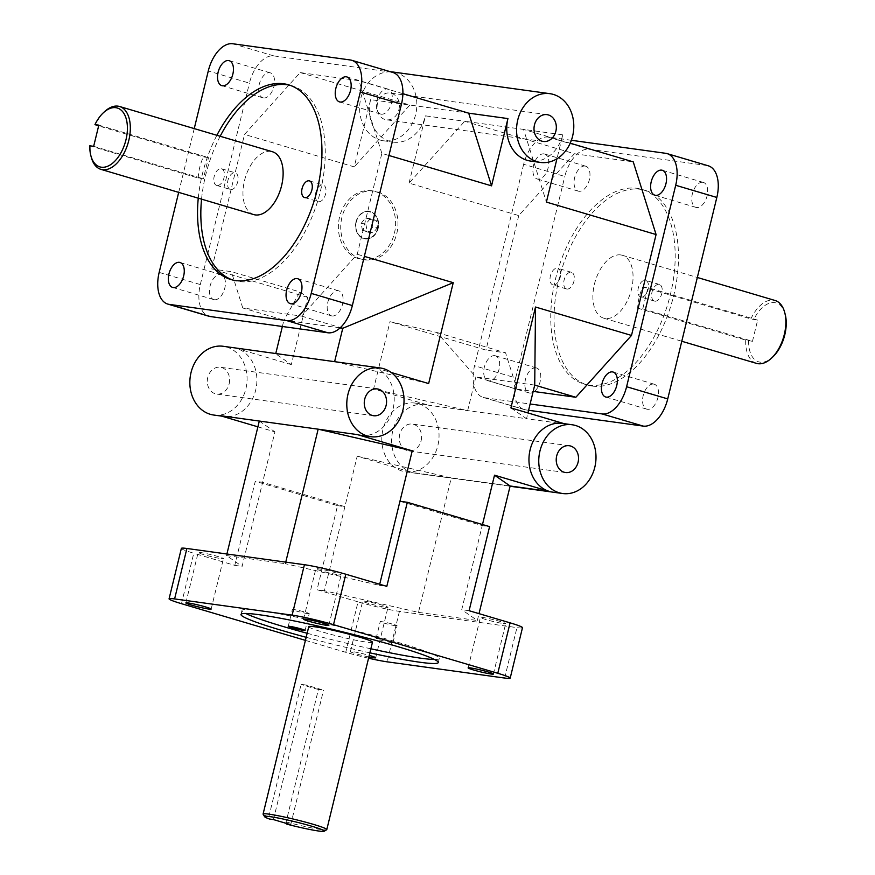 <?xml version="1.0" encoding="UTF-8"?>
<svg xmlns="http://www.w3.org/2000/svg" width="875" height="875" viewBox="0 0 875 875"><rect width="100%" height="100%" fill="white"/><g stroke="black" fill="none" stroke-linecap="round" stroke-linejoin="round"><path stroke-width="0.66" stroke-dasharray="4.38 3.28" d="M468.705 113.17L370.617 99.63A34.705 28.492 97.9 0 0 393.291 142.122A34.705 28.492 97.9 0 0 425.458 115.861L464.702 121.275L574.394 153.738L518.766 215.589L409.062 183.116L464.702 121.275L562.789 134.816L556.948 158.78M562.789 134.816A34.705 28.492 -82.1 0 1 530.622 161.077M282.363 326.495L283.905 320.163L242.769 307.989L301.623 316.116L357.252 254.275L381.85 153.388L388.938 155.487M357.252 254.275L364.35 256.375M307.716 297.347L211.728 268.942L231.35 271.655L299.906 291.944L307.716 297.347L291.32 364.613L275.702 353.795L373.8 367.336L391.202 372.488M373.8 367.336A34.705 28.492 -82.1 0 1 393.028 409.084A34.705 28.492 -82.1 0 1 360.85 435.345M399.952 501.277L482.223 525.623L461.727 609.689L477.345 620.506L479.008 613.648M482.486 524.541L482.223 525.623L489.584 526.641M562.308 423.402A34.705 28.492 -82.1 0 1 565.764 424.145L564.069 423.642M437.03 332.522L505.586 352.811L485.964 350.098L389.988 321.694L437.03 332.522L475.869 376.972L467.677 410.605L373.592 388.959L389.988 321.694M534.723 385.098L475.869 376.972L517.005 389.145L505.586 352.811M340.091 327.917L283.905 320.163L299.906 291.944M242.769 307.989L231.35 271.655M301.623 316.116L340.43 327.6M230.759 189.547A8.673 4.911 -73.5 0 0 237.617 182.175A8.673 4.911 -73.5 0 0 235.277 172.823A8.673 4.911 -73.5 0 0 228.102 179.747A8.673 4.911 -73.5 0 0 230.344 189.459A8.673 4.911 -73.5 0 0 230.759 189.547M217.044 185.489A8.673 4.911 106.5 0 1 216.639 185.402A8.673 4.911 106.5 0 1 214.386 175.689A8.673 4.911 106.5 0 1 221.561 168.766A8.673 4.911 106.5 0 1 223.912 178.117A8.673 4.911 106.5 0 1 217.044 185.489M318.653 201.688A8.673 4.911 -73.5 0 0 325.511 194.316A8.673 4.911 -73.5 0 0 323.159 184.953A8.673 4.911 -73.5 0 0 315.984 191.877A8.673 4.911 -73.5 0 0 318.237 201.589A8.673 4.911 -73.5 0 0 318.653 201.688M641.156 297.128A8.673 4.911 106.5 0 1 640.741 297.03A8.673 4.911 106.5 0 1 638.498 287.317A8.673 4.911 106.5 0 1 645.663 280.394A8.673 4.911 106.5 0 1 648.014 289.756A8.673 4.911 106.5 0 1 641.156 297.128M654.872 301.186A8.673 4.911 -73.5 0 0 661.73 293.814A8.673 4.911 -73.5 0 0 659.378 284.452A8.673 4.911 -73.5 0 0 652.203 291.375A8.673 4.911 -73.5 0 0 654.456 301.087A8.673 4.911 -73.5 0 0 654.872 301.186M553.262 284.988A8.673 4.911 106.5 0 1 552.858 284.9A8.673 4.911 106.5 0 1 550.605 275.188A8.673 4.911 106.5 0 1 557.78 268.264A8.673 4.911 106.5 0 1 560.131 277.616A8.673 4.911 106.5 0 1 553.262 284.988M566.978 289.045A8.673 4.911 -73.5 0 0 573.836 281.673A8.673 4.911 -73.5 0 0 571.495 272.322A8.673 4.911 -73.5 0 0 564.32 279.245A8.673 4.911 -73.5 0 0 566.562 288.958A8.673 4.911 -73.5 0 0 566.978 289.045M395.511 625.734A8.673 0.613 -166.3 0 0 397.086 625.756A8.673 0.613 -166.3 0 0 388.806 623.109A8.673 0.613 -166.3 0 0 380.231 621.644A8.673 0.613 -166.3 0 0 386.017 623.656A8.673 0.613 -166.3 0 0 395.511 625.734M391.42 642.545A8.673 0.613 13.7 0 1 381.916 640.478A8.673 0.613 13.7 0 1 376.13 638.466A8.673 0.613 13.7 0 1 384.705 639.92A8.673 0.613 13.7 0 1 392.984 642.567A8.673 0.613 13.7 0 1 391.42 642.545M307.628 613.594A8.673 0.613 -166.3 0 0 309.203 613.627A8.673 0.613 -166.3 0 0 300.913 610.98A8.673 0.613 -166.3 0 0 292.337 609.514A8.673 0.613 -166.3 0 0 298.123 611.527A8.673 0.613 -166.3 0 0 307.628 613.594M588.984 385.109A101.533 57.498 106.5 0 1 584.161 384.07A101.533 57.498 106.5 0 1 557.834 270.386A101.533 57.498 106.5 0 1 641.791 189.35A101.533 57.498 106.5 0 1 669.298 298.834A101.533 57.498 106.5 0 1 588.984 385.109M592.277 386.083A101.533 57.498 -73.5 0 0 672.591 299.819A101.533 57.498 -73.5 0 0 645.072 190.323A101.533 57.498 -73.5 0 0 561.127 271.359A101.533 57.498 -73.5 0 0 587.453 385.044A101.533 57.498 -73.5 0 0 592.277 386.083M232.597 279.978A101.533 57.498 -73.5 0 0 234.227 280.514A101.533 57.498 -73.5 0 0 239.05 281.553A101.533 57.498 -73.5 0 0 319.364 195.278A101.533 57.498 -73.5 0 0 291.856 85.794A101.533 57.498 -73.5 0 0 290.194 85.345M220.161 136.27A101.533 57.498 -73.5 0 0 201.556 199.15M198.264 198.177A101.533 57.498 106.5 0 1 216.869 135.297M434.536 659.488A101.533 7.164 -166.3 0 0 439.261 658.503A101.533 7.164 -166.3 0 0 342.311 627.495A101.533 7.164 -166.3 0 0 241.97 610.4A101.533 7.164 -166.3 0 0 245.711 613.452M307.158 633.27A101.533 7.164 -166.3 0 0 370.869 648.802M369.884 652.837A101.533 7.164 13.7 0 1 306.173 637.306M637.667 308.131L745.719 340.102L752.478 341.305L642.786 308.831L637.667 308.131A32.791 18.572 -73.5 0 1 642.83 286.945L647.948 287.656L642.786 308.831M752.478 341.305L757.641 320.119L750.881 318.927L642.83 286.945M757.641 320.119L647.948 287.656M750.881 318.927A32.791 18.572 106.5 0 1 773.522 300.147A32.791 18.572 106.5 0 1 775.075 300.486M756.47 363.366A32.791 18.572 106.5 0 1 745.719 340.102M620.714 254.931A32.791 18.572 -73.5 0 0 594.781 282.789A32.791 18.572 -73.5 0 0 603.673 318.15A32.791 18.572 -73.5 0 0 630.777 291.977A32.791 18.572 -73.5 0 0 622.278 255.27A32.791 18.572 -73.5 0 0 620.714 254.931M748.617 340.769A30.702 17.391 -73.5 0 0 772.548 357.197M785.214 314.409A30.702 17.391 -73.5 0 0 753.78 319.583M273.448 819.58L306.239 685.07L301.12 684.359L268.822 816.856L269.587 819.055M286.858 824.163L286.103 821.975L318.402 689.467L323.52 690.178L306.239 685.07M290.73 824.698L323.52 690.178M318.402 689.467A32.791 2.308 13.7 0 1 301.12 684.359M286.103 821.975A32.791 2.308 -166.3 0 0 320.852 829.5A32.791 2.308 -166.3 0 0 326.67 829.73M263.123 814.242A32.791 2.308 -166.3 0 0 268.822 816.856M372.466 642.217A32.791 2.308 13.7 0 1 366.527 642.119A32.791 2.308 13.7 0 1 330.619 634.287A32.791 2.308 13.7 0 1 308.755 626.686M98.82 125.147L208.512 157.609L203.394 156.898L98.634 125.902M89.786 145.797L198.231 178.084L203.35 178.795L208.512 157.609M93.658 146.333L203.35 178.795M198.231 178.084A32.791 18.572 106.5 0 1 203.394 156.898M104.77 111.464A32.791 18.572 -73.5 0 0 95.342 124.928M253.739 214.594A32.791 18.572 106.5 0 1 245.241 177.877A32.791 18.572 106.5 0 1 272.344 151.714M90.18 146.114A32.791 18.572 -73.5 0 0 91.252 157.15M159.173 272.398L200.309 284.572A30.538 17.292 -73.5 0 0 208.917 316.247M232.761 43.75L273.897 55.923A30.538 17.292 -73.5 0 0 249.419 83.136L208.283 70.962M392.864 72.461A30.538 17.292 -73.5 0 0 391.409 72.144L350.273 59.97M181.366 548.395A30.538 2.155 -166.3 0 0 193.769 553.241L181.475 603.684M368.572 658.208A30.538 2.155 13.7 0 1 345.745 652.302L358.039 601.858A30.538 2.155 -166.3 0 0 399.438 611.373L516.95 627.605A30.538 2.155 -166.3 0 0 522.484 627.692M525.744 409.883L484.608 397.709A30.538 17.292 106.5 0 1 483.153 397.403A30.538 17.292 106.5 0 1 474.556 365.739L515.692 377.912A30.538 17.292 -73.5 0 0 524.289 409.577A30.538 17.292 -73.5 0 0 525.744 409.883L528.587 410.277M708.236 165.791A30.538 17.292 -73.5 0 0 706.792 165.473L665.656 153.3M548.144 137.08L589.28 149.253A30.538 17.292 -73.5 0 0 564.802 176.466L523.666 164.292A30.538 17.292 106.5 0 1 548.144 137.08L571.364 140.284M194.239 128.592L178.686 192.38M200.309 284.572L249.419 83.136M273.897 55.923L391.409 72.144M381.85 153.388L359.012 80.708L300.158 72.581L244.519 134.422L211.728 268.942M332.073 315.973A13.016 7.372 -73.5 0 0 342.366 304.916A13.016 7.372 -73.5 0 0 338.844 290.883A13.016 7.372 -73.5 0 0 328.081 301.273A13.016 7.372 -73.5 0 0 331.461 315.842A13.016 7.372 -73.5 0 0 332.073 315.973M214.364 299.731A13.016 7.372 -73.5 0 0 224.656 288.673A13.016 7.372 -73.5 0 0 221.134 274.641A13.016 7.372 -73.5 0 0 210.372 285.02A13.016 7.372 -73.5 0 0 213.752 299.589A13.016 7.372 -73.5 0 0 214.364 299.731M263.55 97.945A13.016 7.372 -73.5 0 0 273.842 86.888A13.016 7.372 -73.5 0 0 270.32 72.855A13.016 7.372 -73.5 0 0 259.558 83.245A13.016 7.372 -73.5 0 0 262.938 97.814A13.016 7.372 -73.5 0 0 263.55 97.945M381.259 114.198A13.016 7.372 -73.5 0 0 391.552 103.141A13.016 7.372 -73.5 0 0 388.03 89.108A13.016 7.372 -73.5 0 0 377.267 99.498A13.016 7.372 -73.5 0 0 380.647 114.067A13.016 7.372 -73.5 0 0 381.259 114.198M305.43 640.369L345.745 652.302M368.878 656.961A13.016 0.919 13.7 0 1 350.405 651.623A13.016 0.919 13.7 0 1 369.261 655.386M358.039 601.858L317.045 589.717L337.542 505.641L255.27 481.294L234.773 565.37L193.769 553.241M523.666 164.292L474.556 365.739M484.608 397.709L530.119 403.998M574.394 153.738L633.248 161.864M517.005 389.145L533.192 391.387M518.766 215.589L485.964 350.098M543.944 153.88A13.016 7.372 106.5 0 1 544.556 154.011A13.016 7.372 106.5 0 1 547.936 168.58A13.016 7.372 106.5 0 1 537.173 178.97A13.016 7.372 106.5 0 1 533.652 164.938A13.016 7.372 106.5 0 1 543.944 153.88M494.758 355.666A13.016 7.372 106.5 0 1 495.37 355.797A13.016 7.372 106.5 0 1 498.75 370.366A13.016 7.372 106.5 0 1 487.988 380.745A13.016 7.372 106.5 0 1 484.466 366.712A13.016 7.372 106.5 0 1 494.758 355.666M515.692 377.912L564.802 176.466M377.584 227.522L373.122 232.903L367.227 231.153L365.805 224.033L370.278 218.652L376.173 220.391L377.584 227.522L372.881 226.866L371.459 219.745L365.575 217.995L361.102 223.377L362.523 230.508L368.408 232.247L372.881 226.866M368.408 232.247L373.122 232.903M362.523 230.508L367.227 231.153M361.102 223.377L365.805 224.033M365.575 217.995L370.278 218.652M371.459 219.745L376.173 220.391M356.016 221.878A13.88 11.397 97.9 0 0 365.094 238.875A13.88 11.397 97.9 0 0 378.284 226.68A13.88 11.397 97.9 0 0 368.889 211.378A13.88 11.397 97.9 0 0 356.016 221.878M356.213 221.911A13.88 11.397 -82.1 0 1 369.086 211.4A13.88 11.397 -82.1 0 1 378.481 226.713A13.88 11.397 -82.1 0 1 365.291 238.897A13.88 11.397 -82.1 0 1 356.213 221.911M356.289 221.955A13.53 11.113 -82.1 0 1 375.102 215.348A13.53 11.113 -82.1 0 1 369.567 238.066A13.53 11.113 -82.1 0 1 356.289 221.955M394.417 233.242A34.705 28.492 97.9 0 0 371.733 190.75A34.705 28.492 97.9 0 0 338.767 221.233A34.705 28.492 97.9 0 0 362.239 259.503A34.705 28.492 97.9 0 0 394.417 233.242M396.769 233.57A34.705 28.492 97.9 0 0 374.084 191.078A34.705 28.492 97.9 0 0 341.119 221.55A34.705 28.492 97.9 0 0 364.602 259.82A34.705 28.492 97.9 0 0 396.769 233.57M221.091 558.611A13.016 0.919 -166.3 0 0 223.442 558.655A13.016 0.919 -166.3 0 0 211.017 554.673A13.016 0.919 -166.3 0 0 198.155 552.486A13.016 0.919 -166.3 0 0 206.839 555.505A13.016 0.919 -166.3 0 0 221.091 558.611M338.8 574.864A13.016 0.919 -166.3 0 0 341.152 574.897A13.016 0.919 -166.3 0 0 328.727 570.927A13.016 0.919 -166.3 0 0 315.864 568.739A13.016 0.919 -166.3 0 0 324.548 571.758A13.016 0.919 -166.3 0 0 338.8 574.864M503.344 623.558A13.016 0.919 -166.3 0 0 505.695 623.591A13.016 0.919 -166.3 0 0 493.27 619.62A13.016 0.919 -166.3 0 0 480.408 617.433A13.016 0.919 -166.3 0 0 489.092 620.452A13.016 0.919 -166.3 0 0 503.344 623.558M385.634 607.305A13.016 0.919 -166.3 0 0 387.986 607.348A13.016 0.919 -166.3 0 0 375.561 603.367A13.016 0.919 -166.3 0 0 362.698 601.18A13.016 0.919 -166.3 0 0 371.383 604.198A13.016 0.919 -166.3 0 0 385.634 607.305M535.894 367.839A13.016 7.372 -73.5 0 0 525.602 378.886A13.016 7.372 -73.5 0 0 529.123 392.919A13.016 7.372 -73.5 0 0 539.886 382.539A13.016 7.372 -73.5 0 0 536.506 367.97A13.016 7.372 -73.5 0 0 535.894 367.839M653.603 384.081A13.016 7.372 -73.5 0 0 643.311 395.139A13.016 7.372 -73.5 0 0 646.833 409.172A13.016 7.372 -73.5 0 0 657.595 398.792A13.016 7.372 -73.5 0 0 654.216 384.212A13.016 7.372 -73.5 0 0 653.603 384.081M702.789 182.306A13.016 7.372 -73.5 0 0 692.497 193.364A13.016 7.372 -73.5 0 0 696.019 207.397A13.016 7.372 -73.5 0 0 706.781 197.006A13.016 7.372 -73.5 0 0 703.402 182.438A13.016 7.372 -73.5 0 0 702.789 182.306M585.08 166.053A13.016 7.372 -73.5 0 0 574.788 177.111A13.016 7.372 -73.5 0 0 578.309 191.144A13.016 7.372 -73.5 0 0 589.072 180.753A13.016 7.372 -73.5 0 0 585.692 166.184A13.016 7.372 -73.5 0 0 585.08 166.053M421.127 440.628A13.53 11.113 97.9 0 0 412.278 424.058A13.53 11.113 97.9 0 0 399.427 435.947A13.53 11.113 97.9 0 0 408.581 450.866A13.53 11.113 97.9 0 0 421.127 440.628M229.152 383.819A13.53 11.113 97.9 0 0 220.314 367.248A13.53 11.113 97.9 0 0 207.452 379.137A13.53 11.113 97.9 0 0 216.606 394.056A13.53 11.113 97.9 0 0 229.152 383.819M398.923 109.561A13.53 11.113 97.9 0 0 390.075 92.991A13.53 11.113 97.9 0 0 377.223 104.869A13.53 11.113 97.9 0 0 386.378 119.798A13.53 11.113 97.9 0 0 398.923 109.561M213.719 415.034A34.705 28.492 97.9 0 0 245.886 388.773A34.705 28.492 97.9 0 0 223.213 346.281M220.073 415.636A34.705 28.492 97.9 0 0 223.53 416.38A34.705 28.492 97.9 0 0 255.697 390.119A34.705 28.492 97.9 0 0 236.469 348.381L275.767 353.533M291.32 364.613L236.469 348.381M370.617 99.63L354.222 166.884L244.519 134.422M409.062 183.116L425.458 115.861M415.177 403.091A34.705 28.492 97.9 0 0 382.2 433.562A34.705 28.492 97.9 0 0 405.683 471.844A34.705 28.492 97.9 0 0 437.85 445.583A34.705 28.492 97.9 0 0 415.177 403.091L424.988 404.447A34.705 28.492 97.9 0 1 428.433 405.191L373.592 388.959M424.988 404.447A34.705 28.492 97.9 0 0 392.361 432.797A34.705 28.492 97.9 0 0 412.038 472.445L510.136 485.986M357.197 456.214L451.281 477.87L418.48 612.38L324.395 590.734L357.197 456.214L412.038 472.445M337.542 505.641L344.892 506.658L262.62 482.311L242.123 566.388L226.516 555.57L226.898 554.006M257.895 426.836L274.925 431.867L262.62 482.311L255.27 481.294M390.688 71.816A34.705 28.492 97.9 0 0 359.833 103.884A34.705 28.492 97.9 0 0 383.48 140.766A34.705 28.492 97.9 0 0 415.647 114.505A34.705 28.492 97.9 0 0 392.973 72.013M570.194 143.205L523.556 129.402L546.394 202.081M259.306 421.05L274.925 431.867M300.158 72.581L409.85 105.044L354.222 166.884M334.622 361.659L428.641 383.567M510.913 407.914L526.531 418.731L428.433 405.191M565.764 424.145L526.531 418.731L527.942 412.956M418.48 612.38L477.345 620.506M402.894 93.691L359.012 80.708M285.753 562.133L285.37 563.697L379.455 585.342L379.717 584.259M226.516 555.57L285.37 563.697M379.455 585.342L386.816 586.359M234.773 565.37L242.123 566.388M469.087 610.706L461.727 609.689M324.395 590.734L317.045 589.717M589.28 149.253L706.792 165.473M504.656 678.048L516.95 627.605M399.438 611.373L387.144 661.828M216.639 185.402L230.344 189.459M221.561 168.766L235.277 172.823M304.522 197.531L318.237 201.589M309.455 180.895L323.159 184.953M659.378 284.452L645.663 280.394M654.456 301.087L640.741 297.03M571.495 272.322L557.78 268.264M566.562 288.958L552.858 284.9M392.984 642.567L397.086 625.756M376.13 638.466L380.231 621.644M305.102 630.438L309.203 613.627M288.247 626.325L292.337 609.514M645.072 190.323L641.791 189.35M587.453 385.044L584.161 384.07M230.934 279.541L234.227 280.514M288.564 84.82L291.856 85.794M438.277 662.528L439.261 658.503M240.986 614.436L241.97 610.4M603.673 318.15L681.778 341.261M622.278 255.27L697.331 277.473M483.153 397.403L524.289 409.577M374.084 191.078L371.733 190.75M364.602 259.82L362.239 259.503M339.511 101.894L380.647 114.067M346.894 76.934L388.03 89.108M221.802 85.641L262.938 97.814M229.184 60.681L270.32 72.855M172.616 287.416L213.752 299.589M179.998 262.467L221.134 274.641M290.325 303.669L331.461 315.842M297.708 278.709L338.844 290.883M211.148 609.098L223.442 558.655M185.861 602.93L198.155 552.486M328.858 625.341L341.152 574.897M303.57 619.183L315.864 568.739M493.402 674.045L505.695 623.591M468.114 667.877L480.408 617.433M375.692 657.792L387.986 607.348M350.405 651.623L362.698 601.18M536.506 367.97L495.37 355.797M529.123 392.919L487.988 380.745M654.216 384.212L613.08 372.039M646.833 409.172L605.697 396.998M703.402 182.438L662.266 170.264M696.019 207.397L654.883 195.223M585.692 166.184L544.556 154.011M578.309 191.144L537.173 178.97M569.231 445.725L412.278 424.058M565.523 472.533L408.581 450.866M377.256 388.916L220.314 367.248M373.559 415.723L216.606 394.056M547.028 114.647L390.075 92.991M543.32 141.466L386.378 119.798M383.48 140.766L393.291 142.122M405.683 471.844L510.07 486.248M221.769 416.139L223.53 416.38"/><path stroke-width="1.31" d="M527.942 412.956L534.723 385.098L535.511 307.027L631.498 335.431L656.086 234.544L546.394 202.081L556.948 158.78M534.723 385.098L575.859 397.272L631.498 335.431M564.069 423.642L510.913 407.914L535.511 307.027M540.433 162.433A34.705 28.492 -82.1 0 1 516.95 124.162A34.705 28.492 -82.1 0 1 549.916 93.68A34.705 28.492 -82.1 0 1 572.6 136.172A34.705 28.492 -82.1 0 1 540.433 162.433L530.622 161.077A34.705 28.492 -82.1 0 1 507.938 118.584L468.705 113.17L402.894 93.691M388.938 155.487L491.542 185.85L507.938 118.584M364.35 256.375L453.239 282.68L428.641 383.567L391.202 372.488M370.661 436.691A34.705 28.492 -82.1 0 1 347.178 398.42A34.705 28.492 -82.1 0 1 380.155 367.948A34.705 28.492 -82.1 0 1 402.828 410.441A34.705 28.492 -82.1 0 1 370.661 436.691L360.85 435.345A34.705 28.492 -82.1 0 1 357.405 434.602L412.245 450.833L318.161 429.177L259.306 421.05L226.898 554.006M379.717 584.259L412.245 450.833M479.008 613.648L510.136 485.986L549.369 491.411L494.517 475.18L482.486 524.541M549.369 491.411A34.705 28.492 -82.1 0 1 529.692 451.763A34.705 28.492 -82.1 0 1 562.308 423.402L572.119 424.758A34.705 28.492 -82.1 0 1 594.803 467.25A34.705 28.492 -82.1 0 1 562.625 493.511A34.705 28.492 -82.1 0 1 539.153 455.23A34.705 28.492 -82.1 0 1 572.119 424.758M340.43 327.6L342.759 328.289L453.239 282.68M304.938 197.63A8.673 4.911 106.5 0 1 304.522 197.531A8.673 4.911 106.5 0 1 302.28 187.819A8.673 4.911 106.5 0 1 309.455 180.895A8.673 4.911 106.5 0 1 311.795 190.258A8.673 4.911 106.5 0 1 304.938 197.63M303.527 630.416A8.673 0.613 13.7 0 1 294.022 628.337A8.673 0.613 13.7 0 1 288.247 626.325A8.673 0.613 13.7 0 1 296.811 627.791A8.673 0.613 13.7 0 1 305.102 630.438A8.673 0.613 13.7 0 1 303.527 630.416M290.194 85.345A101.533 57.498 -73.5 0 0 220.161 136.27M201.556 199.15A101.533 57.498 -73.5 0 0 232.597 279.978M216.869 135.297A101.533 57.498 106.5 0 1 288.564 84.82A101.533 57.498 106.5 0 1 316.072 194.305A101.533 57.498 106.5 0 1 235.769 280.58A101.533 57.498 106.5 0 1 230.934 279.541A101.533 57.498 106.5 0 1 198.264 198.177M370.869 648.802A101.533 7.164 -166.3 0 0 420.853 658.197A101.533 7.164 -166.3 0 0 434.536 659.488M245.711 613.452A101.533 7.164 -166.3 0 0 307.158 633.27M306.173 637.306A101.533 7.164 13.7 0 1 240.986 614.436A101.533 7.164 13.7 0 1 341.327 631.531A101.533 7.164 13.7 0 1 438.277 662.528A101.533 7.164 13.7 0 1 419.869 662.233A101.533 7.164 13.7 0 1 369.884 652.837M697.331 277.473L775.075 300.486A32.791 18.572 106.5 0 1 784.766 312.703A32.791 18.572 106.5 0 1 771.247 358.389A32.791 18.572 106.5 0 1 756.47 363.366L681.778 341.261M771.247 358.389L772.548 357.197A30.702 17.391 -73.5 0 0 785.214 314.409L784.766 312.703M286.858 824.163A30.702 2.166 13.7 0 0 324.166 831.25A30.702 2.166 13.7 0 0 294.963 821.745A30.702 2.166 13.7 0 0 264.655 816.747A30.702 2.166 13.7 0 0 269.587 819.055L273.448 819.58L290.73 824.698L286.858 824.163L286.617 823.484M324.166 831.25L326.67 829.73A32.791 2.308 -166.3 0 0 326.791 829.598A32.791 2.308 -166.3 0 0 295.488 819.58A32.791 2.308 -166.3 0 0 263.08 814.067A32.791 2.308 -166.3 0 0 263.123 814.242L264.655 816.747M263.08 814.067L308.755 626.686A32.791 2.308 13.7 0 1 341.163 632.198A32.791 2.308 13.7 0 1 372.466 642.217L326.791 829.598M98.634 125.902L94.959 124.611L98.82 125.147L93.658 146.333L89.786 145.797A30.702 17.391 106.5 0 0 90.803 155.444L91.252 157.15A32.791 18.572 -73.5 0 0 100.942 169.367A32.791 18.572 -73.5 0 0 102.495 169.706A32.791 18.572 -73.5 0 0 128.428 141.848A32.791 18.572 -73.5 0 0 119.547 106.487A32.791 18.572 -73.5 0 0 104.77 111.464L103.469 112.667A30.702 17.391 106.5 0 1 126.602 120.345A30.702 17.391 106.5 0 1 114.395 161.591A30.702 17.391 106.5 0 1 90.803 155.444M119.547 106.487L272.344 151.714A32.791 18.572 106.5 0 1 281.236 187.064A32.791 18.572 106.5 0 1 255.292 214.922A32.791 18.572 106.5 0 1 253.739 214.594L100.942 169.367M94.959 124.611A30.702 17.391 106.5 0 1 103.469 112.667M210.361 316.553L169.225 304.38A30.538 17.292 106.5 0 1 167.781 304.073L208.917 316.247A30.538 17.292 -73.5 0 0 210.361 316.553L327.873 332.773A30.538 17.292 -73.5 0 0 352.352 305.561L311.216 293.387A30.538 17.292 106.5 0 1 286.738 320.6L327.873 332.773M167.781 304.073A30.538 17.292 106.5 0 1 159.173 272.398L178.686 192.38M194.239 128.592L208.283 70.962A30.538 17.292 106.5 0 1 232.761 43.75L350.273 59.97A30.538 17.292 106.5 0 1 351.728 60.287A30.538 17.292 106.5 0 1 360.325 91.952L401.461 104.125A30.538 17.292 -73.5 0 0 392.864 72.461L351.728 60.287M305.43 640.369L181.475 603.684A30.538 2.155 13.7 0 1 169.072 598.839A30.538 2.155 13.7 0 1 174.606 598.927L292.119 615.147A30.538 2.155 13.7 0 1 333.517 624.673L345.811 574.23A30.538 2.155 -166.3 0 0 304.412 564.703L292.119 615.147M174.606 598.927L186.9 548.483A30.538 2.155 -166.3 0 0 181.366 548.395L169.072 598.839M510.191 678.136L522.484 627.692A30.538 2.155 -166.3 0 0 510.081 622.847L497.788 673.291A30.538 2.155 13.7 0 1 510.191 678.136A30.538 2.155 13.7 0 1 504.656 678.048L387.144 661.828A30.538 2.155 13.7 0 1 368.572 658.208M626.598 386.728A30.538 17.292 106.5 0 1 602.12 413.93L643.256 426.103A30.538 17.292 -73.5 0 0 667.734 398.902L626.598 386.728L675.697 185.281L716.833 197.455A30.538 17.292 -73.5 0 0 708.236 165.791L667.1 153.617A30.538 17.292 106.5 0 1 675.697 185.281M571.364 140.284L665.656 153.3A30.538 17.292 106.5 0 1 667.1 153.617M401.461 104.125L352.352 305.561M311.216 293.387L360.325 91.952M497.788 673.291L333.517 624.673M345.811 574.23L386.816 586.359L407.312 502.294L489.584 526.641L469.087 610.706L510.081 622.847M369.261 655.386A13.016 0.919 13.7 0 1 375.692 657.792A13.016 0.919 13.7 0 1 373.33 657.748A13.016 0.919 13.7 0 1 368.878 656.961M491.039 674.002A13.016 0.919 13.7 0 1 476.788 670.895A13.016 0.919 13.7 0 1 468.114 667.877A13.016 0.919 13.7 0 1 480.977 670.064A13.016 0.919 13.7 0 1 493.402 674.045A13.016 0.919 13.7 0 1 491.039 674.002M326.495 625.308A13.016 0.919 13.7 0 1 312.244 622.202A13.016 0.919 13.7 0 1 303.57 619.183A13.016 0.919 13.7 0 1 316.433 621.37A13.016 0.919 13.7 0 1 328.858 625.341A13.016 0.919 13.7 0 1 326.495 625.308M208.786 609.055A13.016 0.919 13.7 0 1 194.534 605.948A13.016 0.919 13.7 0 1 185.861 602.93A13.016 0.919 13.7 0 1 198.723 605.117A13.016 0.919 13.7 0 1 211.148 609.098A13.016 0.919 13.7 0 1 208.786 609.055M716.833 197.455L667.734 398.902M530.119 403.998L602.12 413.93M570.194 143.205L633.248 161.864L656.086 234.544M533.192 391.387L575.859 397.272M661.653 170.133A13.016 7.372 106.5 0 1 662.266 170.264A13.016 7.372 106.5 0 1 665.645 184.833A13.016 7.372 106.5 0 1 654.883 195.223A13.016 7.372 106.5 0 1 651.361 181.191A13.016 7.372 106.5 0 1 661.653 170.133M612.467 371.908A13.016 7.372 106.5 0 1 613.08 372.039A13.016 7.372 106.5 0 1 616.459 386.608A13.016 7.372 106.5 0 1 605.697 396.998A13.016 7.372 106.5 0 1 602.175 382.966A13.016 7.372 106.5 0 1 612.467 371.908M340.123 102.025A13.016 7.372 106.5 0 1 339.511 101.894A13.016 7.372 106.5 0 1 336.131 87.325A13.016 7.372 106.5 0 1 346.894 76.934A13.016 7.372 106.5 0 1 350.416 90.967A13.016 7.372 106.5 0 1 340.123 102.025M222.414 85.772A13.016 7.372 106.5 0 1 221.802 85.641A13.016 7.372 106.5 0 1 218.422 71.072A13.016 7.372 106.5 0 1 229.184 60.681A13.016 7.372 106.5 0 1 232.706 74.714A13.016 7.372 106.5 0 1 222.414 85.772M173.228 287.547A13.016 7.372 106.5 0 1 172.616 287.416A13.016 7.372 106.5 0 1 169.236 272.847A13.016 7.372 106.5 0 1 179.998 262.467A13.016 7.372 106.5 0 1 183.52 276.5A13.016 7.372 106.5 0 1 173.228 287.547M290.938 303.8A13.016 7.372 106.5 0 1 290.325 303.669A13.016 7.372 106.5 0 1 286.945 289.1A13.016 7.372 106.5 0 1 297.708 278.709A13.016 7.372 106.5 0 1 301.23 292.742A13.016 7.372 106.5 0 1 290.938 303.8M578.069 462.295A13.53 11.113 -82.1 0 1 565.523 472.533A13.53 11.113 -82.1 0 1 556.369 457.614A13.53 11.113 -82.1 0 1 569.231 445.725A13.53 11.113 -82.1 0 1 578.069 462.295M386.105 405.486A13.53 11.113 -82.1 0 1 373.559 415.723A13.53 11.113 -82.1 0 1 364.405 400.805A13.53 11.113 -82.1 0 1 377.256 388.916A13.53 11.113 -82.1 0 1 386.105 405.486M555.866 131.228A13.53 11.113 -82.1 0 1 543.32 141.466A13.53 11.113 -82.1 0 1 534.166 126.536A13.53 11.113 -82.1 0 1 547.028 114.647A13.53 11.113 -82.1 0 1 555.866 131.228M380.155 367.948L223.213 346.281A34.705 28.492 97.9 0 0 190.236 376.753A34.705 28.492 97.9 0 0 213.719 415.034L221.769 416.139M259.306 421.05L220.073 415.636L257.895 426.836M549.916 93.68L392.973 72.013A34.705 28.492 97.9 0 0 390.688 71.816M510.136 485.986L494.517 475.18M491.542 185.85L468.705 113.17M340.091 327.917L342.759 328.289L334.622 361.659M357.405 434.602L318.161 429.177L285.753 562.133M275.767 353.533L282.363 326.495M399.952 501.277L407.312 502.294M528.587 410.277L643.256 426.103M186.9 548.483L304.412 564.703M169.225 304.38L286.738 320.6M510.07 486.248L562.625 493.511"/></g></svg>
